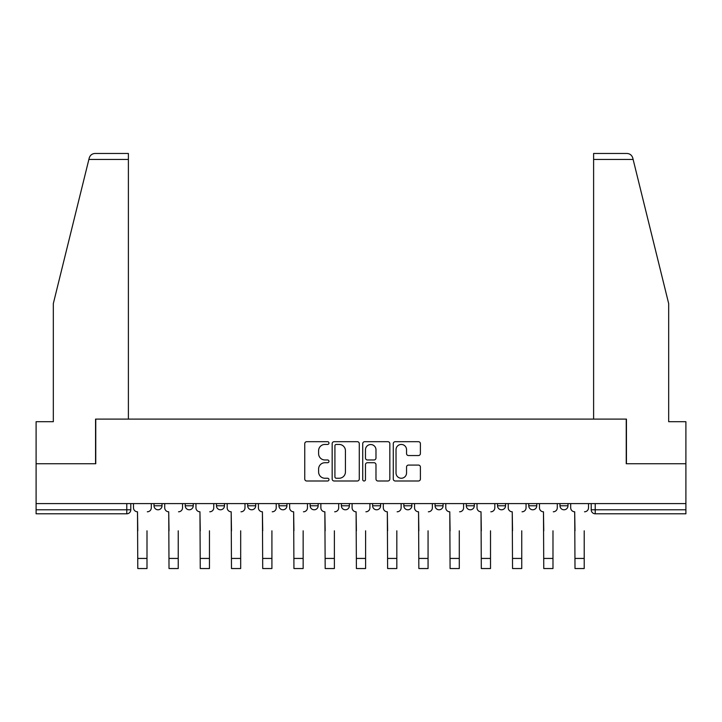 <?xml version="1.0" encoding="UTF-8"?>
<svg xmlns="http://www.w3.org/2000/svg" width="722" height="722" viewBox="0 0 722 722"><rect width="100%" height="100%" fill="white"/><g stroke="black" fill="none" stroke-linecap="round" stroke-linejoin="round"><path stroke-width="1.08" d="M328.97 443.064A1.372 1.372 0 0 0 327.598 441.693L306.715 441.693A1.967 1.967 0 0 0 304.756 443.66L304.756 479.029A1.967 1.967 0 0 0 306.715 480.996L327.598 480.996A1.372 1.372 0 0 0 328.97 479.616A1.372 1.372 0 0 0 327.598 478.244L324.891 478.244A6.29 6.29 0 0 1 318.61 471.953L318.61 469.002A6.29 6.29 0 0 1 324.891 462.721L327.598 462.721A1.372 1.372 0 0 0 328.97 461.34A1.372 1.372 0 0 0 327.598 459.968L324.891 459.968A6.29 6.29 0 0 1 318.61 453.678L318.61 450.736A6.29 6.29 0 0 1 324.891 444.445L327.598 444.445A1.372 1.372 0 0 0 328.97 443.064M497.53 503.586L497.53 505.788L505.535 505.788A4.007 4.007 0 0 1 501.528 509.786A4.007 4.007 0 0 1 497.53 505.788L497.53 503.586M403.842 503.586L403.842 505.788L411.847 505.788A4.007 4.007 0 0 1 407.84 509.786A4.007 4.007 0 0 1 403.842 505.788L403.842 503.586M341.38 503.586L341.38 505.788L349.385 505.788A4.007 4.007 0 0 1 345.387 509.786A4.007 4.007 0 0 1 341.38 505.788L341.38 503.586M310.153 503.586L310.153 505.788L318.158 505.788A4.007 4.007 0 0 1 314.16 509.786A4.007 4.007 0 0 1 310.153 505.788L310.153 503.586M247.691 503.586L247.691 505.788L255.705 505.788A4.007 4.007 0 0 1 251.698 509.786A4.007 4.007 0 0 1 247.691 505.788L247.691 503.586M418.426 455.546A1.967 1.967 0 0 0 420.394 453.578L420.394 443.66A1.967 1.967 0 0 0 418.426 441.693L395.241 441.693A1.967 1.967 0 0 0 393.273 443.66L393.273 479.029A1.967 1.967 0 0 0 395.241 480.996L418.426 480.996A1.967 1.967 0 0 0 420.394 479.029L420.394 467.044A1.967 1.967 0 0 0 418.426 465.076L408.499 465.076A1.967 1.967 0 0 0 406.54 467.044L406.54 472.982A5.253 5.253 0 0 1 401.279 478.244A5.253 5.253 0 0 1 396.026 472.982L396.026 449.698A5.253 5.253 0 0 1 401.279 444.445A5.253 5.253 0 0 1 406.54 449.698L406.54 453.578A1.967 1.967 0 0 0 408.499 455.546L418.426 455.546M88.869 159.463L89.221 158.028C90.133 155.185 92.073 153.66 95.051 153.461L128.39 153.461L128.39 159.463L88.869 159.463L53.32 303.601L53.32 421.702L36.1 421.702L36.1 463.741L95.755 463.741L95.755 419.103L626.245 419.103L626.245 463.741L685.9 463.741L685.9 503.586L36.1 503.586L36.1 509.786L130.79 509.786L130.79 503.586L130.79 509.786A4.007 4.007 0 0 1 126.783 513.793L36.1 513.793L36.1 509.786M128.39 159.463L128.39 419.103L95.557 419.103L95.557 463.741L36.1 463.741L36.1 503.586M359.276 443.66A1.967 1.967 0 0 0 357.318 441.693L334.133 441.693A1.967 1.967 0 0 0 332.165 443.66L332.165 479.029A1.967 1.967 0 0 0 334.133 480.996L357.318 480.996A1.967 1.967 0 0 0 359.276 479.029L359.276 443.66M364.682 441.693L387.867 441.693A1.967 1.967 0 0 1 389.835 443.66L389.835 479.029A1.967 1.967 0 0 1 387.867 480.996L377.949 480.996A1.967 1.967 0 0 1 375.981 479.029L375.981 464.679A1.967 1.967 0 0 0 374.014 462.721L367.435 462.721A1.967 1.967 0 0 0 365.467 464.679L365.467 479.616A1.372 1.372 0 0 1 364.096 480.996A1.372 1.372 0 0 1 362.724 479.616L362.724 443.66A1.967 1.967 0 0 1 364.682 441.693M591.21 503.586L591.21 509.786L685.9 509.786L685.9 513.793L595.217 513.793A4.007 4.007 0 0 1 591.21 509.786M685.9 503.586L685.9 509.786M567.988 503.586L567.988 505.788A4.007 4.007 0 0 1 563.99 509.786A4.007 4.007 0 0 1 559.983 505.788A4.007 4.007 0 0 0 563.99 509.786M559.983 503.586L559.983 505.788L567.988 505.788M536.762 503.586L536.762 505.788A4.007 4.007 0 0 1 532.755 509.786A4.007 4.007 0 0 1 528.757 505.788A4.007 4.007 0 0 0 532.755 509.786M528.757 503.586L528.757 505.788L536.762 505.788M505.535 503.586L505.535 505.788A4.007 4.007 0 0 1 501.528 509.786M474.309 503.586L474.309 505.788A4.007 4.007 0 0 1 470.302 509.786A4.007 4.007 0 0 1 466.295 505.788L474.309 505.788M466.295 503.586L466.295 505.788M443.073 503.586L443.073 505.788A4.007 4.007 0 0 1 439.075 509.786A4.007 4.007 0 0 1 435.068 505.788L443.073 505.788L443.073 503.586M435.068 503.586L435.068 505.788M411.847 503.586L411.847 505.788M380.62 503.586L380.62 505.788A4.007 4.007 0 0 1 376.613 509.786A4.007 4.007 0 0 1 372.615 505.788L380.62 505.788L380.62 503.586M372.615 503.586L372.615 505.788M349.385 503.586L349.385 505.788L349.385 503.586M318.158 505.788L318.158 503.586L318.158 505.788A4.007 4.007 0 0 1 314.16 509.786M286.932 503.586L286.932 505.788A4.007 4.007 0 0 1 282.925 509.786A4.007 4.007 0 0 1 278.927 505.788A4.007 4.007 0 0 0 282.925 509.786A4.007 4.007 0 0 0 286.932 505.788L286.932 503.586M278.927 503.586L278.927 505.788L286.932 505.788M255.705 503.586L255.705 505.788M224.47 503.586L224.47 505.788A4.007 4.007 0 0 1 220.472 509.786A4.007 4.007 0 0 1 216.465 505.788A4.007 4.007 0 0 0 220.472 509.786A4.007 4.007 0 0 0 224.47 505.788L216.465 505.788L216.465 503.586M185.238 503.586L185.238 505.788L193.243 505.788L193.243 503.586L193.243 505.788A4.007 4.007 0 0 1 189.245 509.786A4.007 4.007 0 0 1 185.238 505.788A4.007 4.007 0 0 0 189.245 509.786M154.012 503.586L154.012 505.788L162.017 505.788L162.017 503.586L162.017 505.788A4.007 4.007 0 0 1 158.01 509.786A4.007 4.007 0 0 1 154.012 505.788A4.007 4.007 0 0 0 158.01 509.786M126.783 503.586L126.783 513.793A4.007 4.007 0 0 0 130.79 509.786M336.29 444.445A1.372 1.372 0 0 0 334.918 445.817L334.918 476.863A1.372 1.372 0 0 0 336.29 478.244L339.141 478.244A6.29 6.29 0 0 0 345.432 471.953L345.432 450.736A6.29 6.29 0 0 0 339.141 444.445L336.29 444.445M375.981 449.797A5.253 5.253 0 0 0 370.729 444.544A5.253 5.253 0 0 0 365.467 449.797L365.467 458.001A1.967 1.967 0 0 0 367.435 459.968L374.014 459.968A1.967 1.967 0 0 0 375.981 458.001L375.981 449.797M133.489 507.783L133.489 503.586L133.489 507.783A4.007 4.007 0 0 0 137.496 511.79L137.794 530.805M137.496 511.79L137.794 568.539L146.999 568.539L146.999 530.805M151.304 507.783L151.304 503.586L151.304 507.783A4.007 4.007 0 0 1 147.306 511.79M146.999 568.539L137.794 568.539M164.715 507.783L164.715 503.586L164.715 507.783A4.007 4.007 0 0 0 168.722 511.79L169.02 530.805M168.722 511.79L169.02 568.539L178.235 568.539L178.235 530.805M182.54 507.783L182.54 503.586L182.54 507.783A4.007 4.007 0 0 1 178.533 511.79M195.951 507.783L195.951 503.586L195.951 507.783A4.007 4.007 0 0 0 199.949 511.79L200.256 530.805M199.949 511.79L200.256 568.539L209.461 568.539L209.461 530.805M213.766 507.783L213.766 503.586L213.766 507.783A4.007 4.007 0 0 1 209.759 511.79M89.221 158.028C89.781 156.412 89.781 156.412 89.221 158.028M633.131 159.463L632.779 158.028C632.219 156.412 632.219 156.412 632.779 158.028C632.219 156.412 632.219 156.412 632.779 158.028C631.867 155.185 629.927 153.66 626.949 153.461L593.61 153.461L617.635 153.461L593.61 153.461L593.61 419.103L626.443 419.103L626.443 463.741L685.9 463.741L685.9 421.702L668.68 421.702L668.68 303.601L633.131 159.463L593.61 159.463M178.235 568.539L169.02 568.539M209.461 568.539L200.256 568.539M227.177 507.783L227.177 503.586L227.177 507.783A4.007 4.007 0 0 0 231.184 511.79L231.482 530.805M231.184 511.79L231.482 568.539L240.688 568.539L240.688 530.805M244.993 507.783L244.993 503.586L244.993 507.783A4.007 4.007 0 0 1 240.986 511.79M258.404 507.783L258.404 503.586L258.404 507.783A4.007 4.007 0 0 0 262.411 511.79L262.709 530.805M262.411 511.79L262.709 568.539L271.914 568.539L271.914 530.805M276.219 507.783L276.219 503.586L276.219 507.783A4.007 4.007 0 0 1 272.221 511.79M289.63 507.783L289.63 503.586L289.63 507.783A4.007 4.007 0 0 0 293.637 511.79L293.935 530.805M293.637 511.79L293.935 568.539L303.15 568.539L303.15 530.805M307.455 507.783L307.455 503.586L307.455 507.783A4.007 4.007 0 0 1 303.448 511.79M240.688 568.539L231.482 568.539M271.914 568.539L262.709 568.539M303.15 568.539L293.935 568.539M320.866 507.783L320.866 503.586L320.866 507.783A4.007 4.007 0 0 0 324.864 511.79L325.171 530.805M324.864 511.79L325.171 568.539L334.376 568.539L334.376 530.805M338.681 507.783L338.681 503.586L338.681 507.783A4.007 4.007 0 0 1 334.674 511.79M334.376 568.539L325.171 568.539M352.092 507.783L352.092 503.586L352.092 507.783A4.007 4.007 0 0 0 356.099 511.79L356.397 530.805M356.099 511.79L356.397 568.539L365.603 568.539L365.603 530.805M369.908 507.783L369.908 503.586L369.908 507.783A4.007 4.007 0 0 1 365.901 511.79M365.603 568.539L356.397 568.539M383.319 507.783L383.319 503.586L383.319 507.783A4.007 4.007 0 0 0 387.326 511.79L387.624 530.805M387.326 511.79L387.624 568.539L396.829 568.539L396.829 530.805M401.134 507.783L401.134 503.586L401.134 507.783A4.007 4.007 0 0 1 397.136 511.79M396.829 568.539L387.624 568.539M414.545 507.783L414.545 503.586L414.545 507.783A4.007 4.007 0 0 0 418.552 511.79L418.85 530.805M418.552 511.79L418.85 568.539L428.065 568.539L428.065 530.805M432.37 507.783L432.37 503.586L432.37 507.783A4.007 4.007 0 0 1 428.363 511.79M428.065 568.539L418.85 568.539M445.781 507.783L445.781 503.586L445.781 507.783A4.007 4.007 0 0 0 449.779 511.79L450.086 530.805M449.779 511.79L450.086 568.539L459.291 568.539L459.291 530.805M463.596 507.783L463.596 503.586L463.596 507.783A4.007 4.007 0 0 1 459.589 511.79M459.291 568.539L450.086 568.539M477.007 507.783L477.007 503.586L477.007 507.783A4.007 4.007 0 0 0 481.014 511.79L481.312 530.805M481.014 511.79L481.312 568.539L490.518 568.539L490.518 530.805M494.823 507.783L494.823 503.586L494.823 507.783A4.007 4.007 0 0 1 490.816 511.79M490.518 568.539L481.312 568.539M508.234 507.783L508.234 503.586L508.234 507.783A4.007 4.007 0 0 0 512.241 511.79L512.539 530.805M512.241 511.79L512.539 568.539L521.744 568.539L521.744 530.805M526.049 507.783L526.049 503.586L526.049 507.783A4.007 4.007 0 0 1 522.051 511.79M521.744 568.539L512.539 568.539M539.46 507.783L539.46 503.586L539.46 507.783A4.007 4.007 0 0 0 543.467 511.79L543.765 530.805M543.467 511.79L543.765 568.539L552.98 568.539L552.98 530.805M557.285 507.783L557.285 503.586L557.285 507.783A4.007 4.007 0 0 1 553.278 511.79M552.98 568.539L543.765 568.539M570.696 507.783L570.696 503.586L570.696 507.783A4.007 4.007 0 0 0 574.694 511.79L575.001 530.805M574.694 511.79L575.001 568.539L584.206 568.539L584.206 530.805M588.511 507.783L588.511 503.586L588.511 507.783A4.007 4.007 0 0 1 584.504 511.79M584.206 568.539L575.001 568.539M595.217 503.586L595.217 513.793M146.999 558.431L137.794 558.431M178.235 558.431L169.02 558.431M209.461 558.431L200.256 558.431M240.688 558.431L231.482 558.431M271.914 558.431L262.709 558.431M303.15 558.431L293.935 558.431M334.376 558.431L325.171 558.431M365.603 558.431L356.397 558.431M396.829 558.431L387.624 558.431M428.065 558.431L418.85 558.431M459.291 558.431L450.086 558.431M490.518 558.431L481.312 558.431M521.744 558.431L512.539 558.431M552.98 558.431L543.765 558.431M584.206 558.431L575.001 558.431"/></g></svg>
